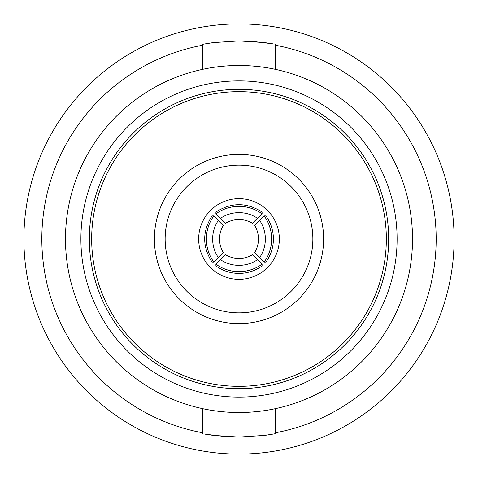 <?xml version="1.0" encoding="UTF-8"?>
<svg xmlns="http://www.w3.org/2000/svg" width="478" height="478" viewBox="0 0 478 478"><rect width="100%" height="100%" fill="white"/><g stroke="black" fill="none" stroke-linecap="round" stroke-linejoin="round"><path stroke-width="0.72" d="M252.402 254.744L257.588 259.662A33.161 33.137 180 0 1 220.412 259.662L225.598 254.744A25.991 25.973 -0 0 0 252.402 254.744M257.588 259.662L262.093 264.161L262.093 265.935C255.18 270.847 247.479 273.338 239 273.41C230.521 273.338 222.82 270.847 215.907 265.935L215.907 264.161L220.412 259.662M262.093 264.161A39.435 39.405 180 0 1 215.907 264.161M258.461 239A25.991 25.973 -90 0 0 254.744 225.598L259.662 220.412A33.161 33.137 90 0 1 259.662 257.588L254.744 252.402A25.991 25.973 -90 0 0 258.461 239M259.662 220.412L264.161 215.907L265.935 215.907C270.847 222.82 273.338 230.521 273.41 239C273.338 247.479 270.847 255.18 265.935 262.093L264.161 262.093L259.662 257.588M264.161 215.907A39.435 39.405 90 0 1 264.161 262.093M312.851 239A73.851 73.851 0 0 0 239 165.149A73.851 73.851 0 0 0 165.149 239A73.851 73.851 0 0 0 239 312.851A73.851 73.851 0 0 0 312.851 239M154.394 239A84.606 84.606 0 0 1 239 154.394A84.606 84.606 0 0 1 323.606 239A84.606 84.606 0 0 1 239 323.606A84.606 84.606 0 0 1 154.394 239M198.669 239A40.331 40.331 0 0 0 239 279.331A40.331 40.331 0 0 0 279.331 239A40.331 40.331 0 0 0 239 198.669A40.331 40.331 0 0 0 198.669 239M454.1 239A215.1 215.1 0 0 0 239 23.9A215.1 215.1 0 0 0 23.9 239A215.1 215.1 0 0 0 239 454.1A215.1 215.1 0 0 0 454.1 239M275.388 432.787A197.175 197.175 0 0 0 275.388 45.213M202.612 45.213A197.175 197.175 0 0 0 202.612 432.787M239 397.099A158.099 158.099 0 0 1 80.902 239A158.099 158.099 0 0 1 239 80.902A158.099 158.099 0 0 1 397.099 239A158.099 158.099 0 0 1 239 397.099M239 388.674A149.674 149.674 0 0 1 89.326 239A149.674 149.674 0 0 1 239 89.326A149.674 149.674 0 0 1 388.674 239A149.674 149.674 0 0 1 239 388.674M412.514 239A173.514 173.514 0 0 0 239 65.486A173.514 173.514 0 0 0 65.486 239A173.514 173.514 0 0 0 239 412.514A173.514 173.514 0 0 0 412.514 239M275.388 408.654L275.388 433.701L264.74 435.392L239 437.071L252.922 436.581M265.027 435.356L272.323 434.245M202.612 69.346L202.612 44.299L213.26 42.608L239 40.929L264.74 42.608L272.842 43.845M272.585 43.797L252.754 41.407M239 91.668A147.332 147.332 0 0 0 91.668 239A147.332 147.332 0 0 0 239 386.332A147.332 147.332 0 0 0 386.332 239A147.332 147.332 0 0 0 239 91.668M239 40.929L225.078 41.419M212.973 42.644L205.677 43.755M239 437.071L213.26 435.392L205.158 434.155M205.415 434.203L225.246 436.593M218.338 257.588L213.839 262.093L212.065 262.093C202.242 246.696 202.242 231.304 212.065 215.907L213.839 215.907L223.256 225.598A25.991 25.973 90 0 0 223.256 252.402L218.338 257.588A33.161 33.137 -90 0 1 218.338 220.412M220.412 218.338L215.907 213.839L215.907 212.065C231.304 202.242 246.696 202.242 262.093 212.065L262.093 213.839L252.402 223.256A25.991 25.973 180 0 0 225.598 223.256L220.412 218.338A33.161 33.137 0 0 1 257.588 218.338M215.907 213.839A39.435 39.405 0 0 1 262.093 213.839M213.839 262.093A39.435 39.405 -90 0 1 213.839 215.907M275.388 69.346L275.388 44.299M202.612 433.701L202.612 408.654"/></g></svg>
